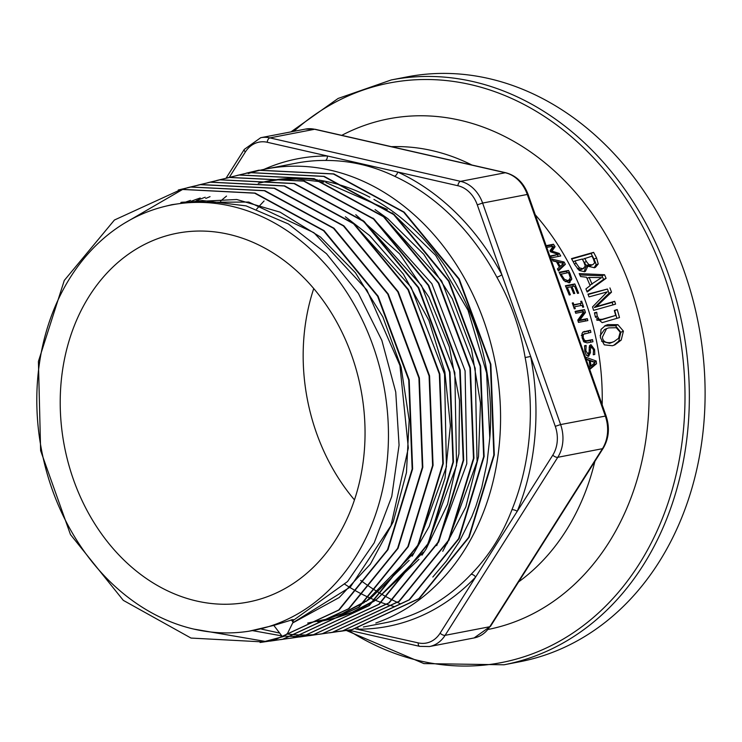 <?xml version="1.0" encoding="UTF-8"?>
<svg xmlns="http://www.w3.org/2000/svg" width="742" height="742" viewBox="0 0 742 742"><rect width="100%" height="100%" fill="white"/><g stroke="black" fill="none" stroke-linecap="round" stroke-linejoin="round"><path stroke-width="1.11" d="M258.309 183.283L265.478 181.707M265.951 181.614L278.204 179.805M278.816 179.74L295.678 178.998M296.596 179.017L324.004 182.096M325.729 182.458L387.315 209.42M392.258 212.898L435.628 255.331L468.017 310.239L486.604 372.929L489.803 437.873A221.858 178.321 -100.9 0 0 373.931 199.422M369.915 197.242A221.858 178.321 -100.9 0 0 318.949 180.13M317.493 179.907A221.858 178.321 -100.9 0 0 293.647 178.34M292.83 178.358A221.858 178.321 -100.9 0 0 277.499 179.499M276.942 179.573A221.858 178.321 -100.9 0 0 265.543 181.549M265.107 181.642A221.858 178.321 -100.9 0 0 261.305 182.532M382.399 215.338L441.638 280.912L475.186 368.236L477.078 461.478L447.083 543.719M442.751 551.287L465.818 506.962L478.488 456.72L480.473 403.101L471.522 349.334L452.277 298.674L423.765 254.246L387.797 218.677L375.081 209.596M373.003 218.129L431.863 283.713L465.086 370.833L466.783 463.741L436.741 545.63M205.729 198.448L210.042 196.639M362.643 220.161L421.558 285.596L454.827 372.623L456.553 465.457L426.529 547.262M423.283 552.252L377.353 598.766M375.944 599.684L352.608 612.048M351.782 612.391L336.293 617.743M335.709 617.91L323.883 620.655M323.419 620.739L317.567 621.685M318.281 621.573L323.382 620.766M323.837 620.683L335.412 618.095M335.987 617.938L351.059 612.901M351.856 612.586L359.137 609.386L374.497 600.955M375.851 600.092L418.952 559.357M421.957 555.192L426.186 548.885L447.537 504.365L458.918 453.807L459.493 400.235L449.337 346.913L428.922 297.125L399.576 253.82L355.78 214.726M196.176 200.813L200.544 198.986M200.794 198.893L205.191 197.233M352.162 222.108L411.133 287.247L444.532 374.061L446.415 466.764L416.568 548.514M413.322 553.532L367.42 600.102M366.038 601.011L342.637 613.448M341.812 613.792L326.174 619.208M325.59 619.375L307.698 623.076M308.403 622.965L325.404 619.496M325.97 619.338L341.181 614.237M341.979 613.912L364.415 602.439M365.741 601.595L370.573 598.367L409.194 560.34M412.181 556.175L429.191 526.421L444.996 478.247L450.375 425.732L444.875 372.03L428.913 320.414L403.333 274.048L369.757 235.678L345.373 216.766M191.241 201.249L195.619 199.589M195.851 199.505L200.219 198.012M186.14 201.889L190.471 200.405M284.167 620.785A216.645 174.129 -100.9 0 0 377.91 360.955A216.645 174.129 -100.9 0 0 164.492 206.489A216.645 174.129 -100.9 0 0 141.091 214.512A216.645 174.129 -100.9 0 0 44.974 465.577A216.645 174.129 -100.9 0 0 246.409 631.581A216.645 174.129 -100.9 0 0 284.167 620.785M249.136 631.173L273.817 625.404L293.099 619.533L293.081 622.176L287.562 633.325M293.09 620.535L347.534 581.561L374.191 542.847L391.767 496.463L399.066 445.144L395.746 392.054L381.861 340.411L358.349 293.34L326.517 253.745L288.35 223.954L246.094 205.886L202.316 200.507L171.884 204.671L164.492 206.489M264.078 200.971A234.092 188.143 -100.9 0 0 263.781 201.286L260.516 204.792M260.229 205.107L256.63 209.142M570.292 314.265L564.449 297.681M580.698 301.382L581.663 301.196A234.092 188.143 79.1 0 1 583.694 307.058L582.73 307.244A234.092 188.143 -100.9 0 0 582.08 305.314L574.596 306.752A234.092 188.143 79.1 0 1 575.245 308.681L574.289 308.867A234.092 188.143 -100.9 0 0 572.258 303.014L573.214 302.829A234.092 188.143 79.1 0 1 573.9 304.739L581.376 303.302A234.092 188.143 -100.9 0 0 580.698 301.382M575.718 313.263A234.092 188.143 -100.9 0 0 575.115 311.371L584.52 309.562A234.092 188.143 79.1 0 1 585.438 312.447L579.854 320.08L587.302 318.652A234.092 188.143 79.1 0 1 587.849 320.572L578.445 322.38A234.092 188.143 -100.9 0 0 577.786 320.071L583.833 311.705L575.718 313.263M569.235 294.991A234.092 188.143 -100.9 0 0 565.413 285.763L574.818 283.954A234.092 188.143 79.1 0 1 578.639 293.173L577.526 293.387A234.092 188.143 -100.9 0 0 574.549 286.115L571.971 286.607A234.092 188.143 79.1 0 1 574.753 293.396L573.64 293.609A234.092 188.143 -100.9 0 0 570.858 286.82L567.37 287.497A234.092 188.143 79.1 0 1 570.348 294.769L569.235 294.991M585.03 333.483L583.295 334.531L583.193 337.619L584.613 340.439L586.625 340.763L592.524 339.623A234.092 188.143 79.1 0 1 592.96 341.756L587.089 342.887L583.917 341.904L582.127 337.823L582.025 333.455L582.915 332.054L590.4 330.264A234.092 188.143 79.1 0 1 590.901 332.351L582.145 334.633M553.133 260.998A234.092 188.143 -100.9 0 0 552.076 259.125L564.115 262.028A234.092 188.143 79.1 0 1 565.358 264.337L558.438 270.932A234.092 188.143 -100.9 0 0 557.409 268.938L559.375 267.139A234.092 188.143 -100.9 0 0 556.472 261.768L553.133 260.998M591.457 346.82L590.382 349.213L590.456 352.635L588.601 356.327L586.375 355.233L584.807 351.151L584.566 345.716L586.134 345.42A234.092 188.143 79.1 0 1 586.171 345.568L585.865 350.79L588.044 354.101L589.148 351.829L589.408 345.985L590.91 344.622L594.592 349.528L594.778 354.481L593.285 354.769A234.092 188.143 -100.9 0 0 593.266 354.611L593.535 349.881L591.457 346.82L589.074 347.85M546.131 245.658L553.504 244.239A234.092 188.143 79.1 0 1 555.081 246.706L551.983 251.121L559.218 253.439A234.092 188.143 79.1 0 1 560.72 255.999L551.315 257.808A234.092 188.143 -100.9 0 0 550.239 255.962L558.346 254.404L550.675 251.872A234.092 188.143 -100.9 0 0 549.989 250.759L553.282 246.168L546.752 247.429M589.046 367.531L589.964 366.78A234.092 188.143 -100.9 0 0 589.157 360.482L586.31 359.499A234.092 188.143 -100.9 0 0 585.985 357.292L596.178 361.011A234.092 188.143 79.1 0 1 596.522 363.719L589.732 369.47M571.813 279.048L569.188 282.758L563.901 280.541L560.739 275.579A234.092 188.143 -100.9 0 0 559.116 272.277L568.52 270.468A234.092 188.143 79.1 0 1 570.125 273.733L571.813 279.048L569.81 279.929L568.891 282.795M570.023 282.498L569.188 282.758M357.904 628.047A4.025 2.365 -89.8 0 1 358.08 629.179A238.108 191.38 -100.9 0 0 475.65 577.026A4.025 2.078 43.4 0 0 471.049 574.354A234.092 188.143 79.1 0 1 384.671 622.89L363.348 626.999M355.613 628.882L418.228 642.887A29.513 23.716 79.1 0 0 440.108 633.186A4.025 1.818 32.3 0 0 445.098 635.337L557.771 457.304A4.025 1.818 -147.7 0 1 552.781 455.152L517.23 511.312A238.108 191.38 -100.9 0 0 530.669 356.466L525.141 357.533A234.092 188.143 79.1 0 1 511.934 509.763A4.025 1.503 -157.9 0 1 517.23 511.312L440.108 633.186M511.934 509.763C502.473 534.574 488.848 556.101 471.049 574.354M260.73 137.706L305.407 129.099A33.538 26.953 79.1 0 1 314.589 129.275L269.921 137.891A33.538 26.953 -100.9 0 0 260.73 137.706L244.303 149.374A4.025 1.818 32.3 0 0 245.352 151.98A29.513 23.716 79.1 0 1 267.231 142.269A4.025 2.254 102.8 0 1 269.921 137.891L460.587 181.354L505.265 172.747A33.538 26.953 79.1 0 1 527.284 194.46L482.615 203.067L477.282 204.848L530.669 356.466L555.276 426.335L560.609 424.563L606.093 415.937L528.1 194.45L527.284 194.46L605.287 415.956A33.538 26.953 79.1 0 1 602.439 448.697L489.776 626.73A4.025 1.818 32.3 0 0 490.527 626.276L603.2 448.242A4.025 1.818 -147.7 0 1 602.439 448.697L557.771 457.304A33.538 26.953 -100.9 0 0 560.609 424.563L482.615 203.067A33.538 26.953 -100.9 0 0 460.587 181.354A4.025 2.254 102.8 0 0 457.897 185.732L397.749 172.023A4.025 2.078 -65.2 0 1 394.466 176.206A234.092 188.143 79.1 0 1 496.843 277.165A4.025 0.863 151.9 0 0 501.889 274.716A238.108 191.38 -100.9 0 0 397.749 172.023L327.38 155.978A238.108 191.38 -100.9 0 0 264.217 169.269M496.843 277.165C510.886 302.077 520.318 328.873 525.141 357.533M375.814 623.02A234.092 188.143 -100.9 0 0 387.89 618.262A234.092 188.143 -100.9 0 0 490.499 342.238A234.092 188.143 -100.9 0 0 266.304 168.916L296.086 163.175A234.092 188.143 79.1 0 1 325.284 160.43A4.025 2.365 90.2 0 0 327.38 155.978L267.231 142.269M325.284 160.43C349.491 160.411 372.558 165.661 394.466 176.206M266.304 168.916A234.092 188.143 -100.9 0 0 265.488 169.074M265.089 169.148A234.092 188.143 -100.9 0 0 254.803 171.597M254.664 171.634A234.092 188.143 -100.9 0 0 248.227 173.563M579.808 274.911L602.012 275.838A241.827 194.376 79.1 0 1 603.561 279.437L586.931 291.439M587.506 279.465A234.175 188.218 79.1 0 1 589.955 285.151L601.549 277.619L589.129 277.434A237.013 190.499 79.1 0 1 592.06 284.214M589.129 277.434L587.015 278.371M606.084 278.324L587.154 292.005A234.639 188.589 -100.9 0 0 585.911 288.888L590.14 285.624A236.123 189.785 -100.9 0 0 586.514 277.239L580.559 276.516A234.639 188.589 -100.9 0 0 579.187 273.603L604.535 274.726A245.222 197.094 79.1 0 1 606.084 278.324L603.561 279.437M604.535 274.726L602.012 275.838M581.663 301.196L580.773 301.595M580.281 303.793A231.402 185.992 79.1 0 1 580.884 305.537M574.596 306.752L573.705 307.151M573.214 302.829L572.332 303.218M573.9 304.739L573.01 305.138M573.102 305.398L581.376 303.302M579.854 320.08L578.027 320.896L585.308 319.533A231.402 185.992 79.1 0 1 585.726 320.98M583.212 312.577A231.402 185.992 79.1 0 1 583.444 313.328L577.99 320.794M575.263 311.844L582.526 310.444A231.402 185.992 79.1 0 1 582.989 311.872M587.302 318.652L585.308 319.533M585.438 312.447L583.444 313.328M584.52 309.562L582.526 310.444M565.617 286.227L572.824 284.835A231.402 185.992 79.1 0 1 573.464 286.319M574.818 283.954L572.824 284.835M567.37 287.497L566.35 287.942M571.971 286.607L570.96 287.061M583.769 341.737L590.502 340.522A231.402 185.992 79.1 0 1 590.845 342.164M583.027 334.373L581.283 335.421M582.702 332.249L588.397 331.145A231.402 185.992 79.1 0 1 588.777 332.768M590.4 330.264L588.397 331.145M592.524 339.623L590.502 340.522M552.985 260.73L562.084 262.928A231.402 185.992 79.1 0 1 562.167 263.085M564.115 262.028L562.084 262.928M562.705 264.059A231.402 185.992 79.1 0 1 563.326 265.237L558.086 270.236M565.358 264.337L563.326 265.237M557.826 262.074A234.092 188.143 79.1 0 1 560.164 266.424L563.428 263.382L557.826 262.074L556.871 262.492M560.164 266.424L559.218 266.842M588.397 353.971L587.84 356.29M589.621 345.54L591.244 346.885M586.171 345.568L584.529 346.301M586.134 345.42L584.538 346.124M546.298 246.14L551.427 245.157A231.402 185.992 79.1 0 1 552.215 246.372M553.504 244.239L551.427 245.157M552.651 247.049A231.402 185.992 79.1 0 1 553.022 247.615L550.378 251.39M555.081 246.706L553.022 247.615M551.983 251.121L550.592 251.733M559.218 253.439L557.594 254.154M557.446 254.803A231.402 185.992 79.1 0 1 558.411 256.444M550.508 256.426L558.346 254.404M594.286 363.209A231.402 185.992 79.1 0 1 594.463 364.637L589.5 368.83M586.245 359.035L594.119 361.929A231.402 185.992 79.1 0 1 594.166 362.235M590.957 365.973L595.065 362.56L590.307 360.872A234.092 188.143 79.1 0 1 590.957 365.973L589.918 366.427M590.307 360.872L589.269 361.335M596.522 363.719L594.463 364.637M596.178 361.011L594.119 361.929M565.237 281.691L569.003 280.513L568.289 280.736L570.329 277.953L569.086 274.03A234.092 188.143 -100.9 0 0 568.381 272.583L560.164 274.401M561.138 273.974A234.092 188.143 79.1 0 1 561.852 275.43L564.365 279.289L568.289 280.736L566.294 281.626M564.365 279.289L563.243 279.79M568.52 270.468L566.508 271.359A231.402 185.992 79.1 0 1 567.222 272.806M559.347 272.741L566.508 271.359M588.118 294.509L607.41 289.037A241.827 194.376 79.1 0 1 608.996 293.285L594.342 307.522L612.15 302.421A241.827 194.376 79.1 0 1 612.966 304.971M609.933 287.924A245.222 197.094 79.1 0 1 611.51 292.163L596.401 306.613L614.664 301.308A245.222 197.094 79.1 0 1 615.582 304.146L593.619 310.351A234.639 188.589 -100.9 0 0 592.515 306.938L607.206 291.894L589.018 296.902A234.639 188.589 -100.9 0 0 587.97 294.129L607.41 289.037M611.51 292.163L608.996 293.285M596.401 306.613L594.342 307.522M614.664 301.308L612.15 302.421M596.707 312.252A235.223 189.062 79.1 0 1 596.753 312.428L597.217 316.073L599.202 319.375L602.328 319.273L615.712 315.406A243.293 195.545 -100.9 0 0 614.302 310.49L617.233 309.562A245.222 197.094 79.1 0 1 619.487 317.585L602.17 322.64L595.362 316.955L594.472 312.79L596.707 312.252L594.667 313.161A232.487 186.863 79.1 0 1 594.722 313.328L594.787 314.525M617.233 309.562L614.719 310.685A241.827 194.376 79.1 0 1 616.88 318.401M615.712 315.406L600.241 320.201L597.152 320.275L599.202 319.375M596.753 312.428L594.722 313.328M596.475 319.728L597.152 320.275M571.692 258.995L591.04 253.495A241.827 194.376 79.1 0 1 594.027 259.106C595.965 263.373 596.54 265.367 595.752 265.07L594.092 267.806M587.785 266.22L585.392 271.387L584.529 271.683L579.252 270.515L574.744 264.69A234.639 188.589 -100.9 0 0 571.488 258.624L593.6 252.354A245.222 197.094 79.1 0 1 596.577 257.975L598.247 263.966L595.39 267.361L594.444 267.714L587.785 266.22L585.586 267.194L584.223 271.757M577.378 268.808L580.875 269.661L583.787 268.446L582.971 268.725L585.29 266.128L583.935 262.241A237.848 191.167 -100.9 0 0 582.257 259.041L574.985 260.952A235.121 188.978 79.1 0 1 576.2 263.243L579.446 267.89L577.397 268.799M584.715 258.337A239.035 192.122 79.1 0 1 586.403 261.536L588.833 264.588L592.524 264.866L594.657 262.956L593.377 258.865A243.163 195.443 -100.9 0 0 591.958 256.166L582.489 259.329A236.077 189.748 79.1 0 1 584.177 262.529L586.597 265.58L591.281 265.423M574.985 260.952L573.195 261.75M593.6 252.354L591.04 253.495M598.247 263.966L595.752 265.07M590.205 265.896L590.78 265.692M579.446 267.89L582.971 268.725L580.875 269.661M601.53 341.199L609.618 343.351L614.042 341.589L618.559 338.315L620.191 332.166L616.277 327.723L608.718 327.871L606.576 328.623L602.374 337.193C602.912 341.645 606.056 343.37 611.807 342.387L614.042 341.589M606.576 328.623L604.452 329.569L600.092 335.746M621.212 340.068L614.923 344.844L612.419 345.744L604.285 344.844L600.399 337.647L601.02 329.411L605.555 325.432L607.911 324.597L617.882 324.681L623.419 331.127L621.212 340.068L618.772 341.153L613.755 345.308M617.882 324.681L615.47 325.747L620.85 332.268L618.772 341.153M604.554 325.933L615.47 325.747M488.217 629.439A260.108 209.068 -100.9 0 0 523.889 618.105A260.108 209.068 -100.9 0 0 630.848 288.675A260.108 209.068 -100.9 0 0 352.116 130.332A260.108 209.068 -100.9 0 0 341.747 135.35M273.817 625.413L282.517 636.812L284.269 636.274L287.562 633.316M284.084 636.33L263.382 641.876M181.502 189.349L255.118 193.087L324.031 230.614L378.114 296.197L409.194 379.885L412.626 468.898L387.992 549.674L339.15 609.933L273.344 640.532M190.982 187.012L264.82 190.629L333.983 228.221L388.233 294.027L419.388 377.984L422.81 467.256L398.074 548.273L349.009 608.663L283.156 639.159L270.876 640.986M270.747 641.005L265.515 641.45M265.469 641.459L193.885 629.105M124.684 223.082L183.395 189.006M183.432 188.987L187.856 187.652M187.995 187.605L200.776 184.563L274.549 188.18L343.88 225.837L398.268 291.736L429.562 375.832L433.068 465.327L408.323 546.557L359.156 607.104L292.969 637.777M210.561 182.142L284.678 185.89L354.055 223.676L408.49 289.695L439.802 373.931L443.289 463.555L418.497 544.888L369.321 605.555L303.079 636.376M220.226 179.777L294.518 183.506L364.099 221.376L418.683 287.599L450.023 372.094L453.455 461.941L428.57 543.459L379.218 604.257L312.744 635.069M229.668 177.421L304.183 181.02L373.987 218.946L428.737 285.336L460.198 370.035L463.685 460.133L438.735 541.91L389.207 602.856L322.529 633.687M239.434 174.982L314.079 178.646L383.985 216.655L438.837 283.129L470.4 367.949L473.943 458.222L448.966 540.167L399.409 601.252L332.666 632.249M249.405 172.552L324.161 176.346L394.15 214.475L449.077 281.097L480.649 366.103L484.127 456.525L459.103 538.581L409.482 599.796L342.637 630.895M258.902 170.206L333.881 173.906L404.121 212.101L459.215 278.946L490.852 364.22L494.311 454.911L469.176 537.199L419.332 598.544L352.441 629.531L339.938 631.386M489.803 437.873L486.984 463.082L481.753 487.522L475.882 506.267L471.866 516.553L459.317 541.688L446.396 561.054L432.818 577.016M180.872 202.445L248.774 202.047L313.922 232.7L366.873 289.964L399.929 365.444L408.332 448.029L390.978 525.633L350.456 586.913L292.756 622.826M293.081 622.176L291.254 619.793M282.507 636.803L263.15 641.923L191.019 638.064L123.302 600.361L70.462 534.546L40.624 450.644L38.417 361.428L64.285 280.439L114.426 220.022L181.271 189.395L254.645 193.17L323.558 230.706L377.641 296.29L408.721 379.978L412.153 468.99L387.528 549.766L338.677 610.017L273.112 640.578L260.08 642.479M178.256 190.008L190.74 187.049L264.347 190.722L333.51 228.313L387.769 294.12L418.915 378.068L422.346 467.349L397.61 548.366L348.536 608.755L282.693 639.252L270.283 641.097M187.392 187.735L200.303 184.656L274.086 188.273L343.407 225.93L397.805 291.829L429.089 375.925L432.605 465.41L407.85 546.65L358.692 607.197L292.728 637.823L280.513 639.65M197.771 185.166L210.329 182.189L284.205 185.982L353.582 223.769L408.017 289.788L439.338 374.024L442.816 463.648L418.024 544.98L368.848 605.639L302.847 636.423L290.076 638.306M207.714 182.718L219.994 179.824L294.055 183.599L363.626 221.459L418.21 287.692L449.559 372.178L452.991 462.025L428.097 543.552L378.745 604.35L312.503 635.115L299.712 636.988M216.618 180.51L229.426 177.468L303.71 181.113L373.514 219.029L428.264 285.429L459.725 370.128L463.212 460.226L438.262 542.003L388.734 602.949L322.288 633.733L310.054 635.56M309.915 635.579L304.841 636.033M304.795 636.033L299.805 636.302M299.694 636.311L294.852 636.404M294.704 636.404L289.89 636.339M289.723 636.339L284.474 636.089M281.812 635.885L252.595 630.644M226.31 178.099L239.193 175.029L313.606 178.739L383.512 216.747L438.364 283.212L469.927 368.041L473.47 458.315L448.502 540.259L398.936 601.345L332.435 632.295L319.932 634.16M319.802 634.178L315.062 634.605M315.007 634.605L309.952 634.892M309.841 634.902L304.804 635.013M304.656 635.013L299.731 634.957M299.564 634.948L294.685 634.735M294.5 634.716L286.755 634.039M279.66 633.074L262.436 629.318M262.158 629.244L261.156 628.956M236.809 175.511L249.164 172.589L323.688 176.438L393.677 214.568L448.604 281.19L480.176 366.196L483.654 456.618L458.63 538.664L409.018 599.879L342.405 630.932L329.42 632.843M246.131 173.211L258.661 170.252L333.418 173.999L403.657 212.184L458.751 279.038L490.379 364.313L493.838 455.004L468.703 537.282L418.859 598.627L351.968 629.624L334.308 631.934M292.691 622.955L339.196 597.542L370.369 564.152L393.288 521.682L406.458 472.617L409.167 420.018L401.097 367.04L382.844 316.899L355.381 272.685L320.451 237.023L280.086 212.156L236.744 199.496L181.558 202.278M346.533 630.561L423.923 663.598L504.022 664.786L519.771 661.753A297.811 239.36 -100.9 0 0 561.75 648.554A297.811 239.36 -100.9 0 0 692.295 297.403A297.811 239.36 -100.9 0 0 407.07 76.89L391.312 79.932L338.139 98.445L290.966 131.881M274.642 593.739A187.809 150.951 -100.9 0 0 356.967 372.289A187.809 150.951 -100.9 0 0 177.097 233.238A187.809 150.951 -100.9 0 0 150.617 241.558A187.809 150.951 -100.9 0 0 68.292 463.008A187.809 150.951 -100.9 0 0 248.171 602.059A187.809 150.951 -100.9 0 0 274.642 593.739M313.745 288.573A187.809 150.951 -100.9 0 0 354.472 499.913M360.668 580.383A250.184 201.082 -100.9 0 0 363.469 582.442M363.821 582.693A250.184 201.082 -100.9 0 0 365.277 583.731M365.528 583.908A250.184 201.082 -100.9 0 0 368.505 585.967M368.876 586.217A250.184 201.082 -100.9 0 0 370.842 587.534M371.093 587.692A250.184 201.082 -100.9 0 0 373.43 589.213M373.801 589.445A250.184 201.082 -100.9 0 0 376.342 591.04M376.584 591.188A250.184 201.082 -100.9 0 0 378.225 592.19M378.568 592.394A250.184 201.082 -100.9 0 0 381.778 594.277M382.009 594.416A250.184 201.082 -100.9 0 0 382.863 594.908M383.169 595.075A250.184 201.082 -100.9 0 0 387.129 597.264M387.612 597.514A250.184 201.082 -100.9 0 0 391.563 599.564M391.878 599.731A250.184 201.082 -100.9 0 0 392.379 599.981M392.611 600.092A250.184 201.082 -100.9 0 0 397.526 602.458M397.749 602.56A250.184 201.082 -100.9 0 0 399.994 603.58M391.424 146.675A234.092 188.143 79.1 0 1 471.875 165.012M535.251 214.763A234.092 188.143 79.1 0 1 602.17 404.798M594.871 461.413A234.092 188.143 79.1 0 1 518.612 581.895M220.56 201.156A234.092 188.143 79.1 0 1 223.657 198.457M223.899 198.262A234.092 188.143 79.1 0 1 226.514 196.092M348.796 630.199L419.684 646.356A4.025 2.254 -77.2 0 1 418.228 642.887M555.276 426.335A29.513 23.716 79.1 0 1 552.781 455.152M457.897 185.732A29.513 23.716 79.1 0 1 477.282 204.848M229.343 177.273L245.352 151.98M419.684 646.356L429.423 646.551A33.538 26.953 -100.9 0 0 445.098 635.337L489.776 626.73A33.538 26.953 79.1 0 1 474.092 637.944L490.527 626.276M505.812 172.747L315.146 129.284A4.025 2.254 102.8 0 0 314.589 129.275L505.265 172.747A4.025 2.254 102.8 0 1 505.812 172.747C516.274 175.594 523.704 182.829 528.1 194.45M583.295 334.531L581.793 335.198M583.193 337.619L582.182 338.064M584.613 340.439L583.277 341.032M586.625 340.763L584.603 341.654M584.529 331.386L582.795 332.156M594.592 349.528L593.554 349.992M585.865 350.79L584.826 351.254M590.382 349.213L589.102 349.779M590.456 352.635L588.944 353.303M561.852 275.43L560.878 275.857M570.125 273.733L569.151 274.16M602.328 319.273L600.241 320.201M597.217 316.073L595.344 316.899M586.403 261.536L584.177 262.529M576.2 263.243L574.401 264.031M596.577 257.975L594.027 259.106M588.833 264.588L586.597 265.58M611.807 342.387L609.618 343.351M623.419 331.127L620.85 332.268M607.911 324.597L605.75 325.553M504.022 664.786A297.811 239.36 -100.9 0 0 546.001 651.587A297.811 239.36 -100.9 0 0 668.459 274.41A297.811 239.36 -100.9 0 0 391.312 79.932M348.323 630.273A295.158 237.236 -100.9 0 0 542.921 649.538A295.158 237.236 -100.9 0 0 664.285 275.709A295.158 237.236 -100.9 0 0 347.998 96.033A295.158 237.236 -100.9 0 0 293.86 131.325M246.409 631.581L249.136 631.201M244.303 149.374L226.087 178.154M606.093 415.937C609.915 427.68 608.95 438.448 603.2 448.242M305.407 129.099L315.146 129.284M429.423 646.551L474.092 637.944M394.688 606.687L392.861 606.195M392.611 606.131L387.101 604.498M386.86 604.415L384.746 603.728M384.421 603.617L381.342 602.55M381.091 602.458L380.182 602.133M379.876 602.022L375.563 600.352M375.164 600.195L370.675 598.302M370.295 598.135L369.794 597.913M369.544 597.802L365.713 596.021M365.324 595.845L364.044 595.214M363.784 595.093L360.64 593.498M360.278 593.312L358.256 592.246M357.996 592.107L355.492 590.734M355.14 590.53L350.261 587.692M349.89 587.469L344.937 584.362M263.15 641.923L263.623 641.83M181.271 189.395L181.744 189.303M273.112 640.578L273.575 640.485M190.74 187.049L191.213 186.965M282.693 639.252L283.156 639.159M200.303 184.656L200.776 184.563M292.728 637.823L293.201 637.73M210.329 182.189L210.802 182.096M302.847 636.423L303.311 636.33M219.994 179.824L220.457 179.731M312.503 635.115L312.976 635.022M229.426 177.468L229.899 177.375M322.288 633.733L322.761 633.64M239.193 175.029L239.666 174.936M332.435 632.295L332.898 632.203M249.164 172.589L249.637 172.506M342.405 630.932L342.869 630.848M258.661 170.252L259.134 170.159M351.968 629.624L352.441 629.531"/></g></svg>
